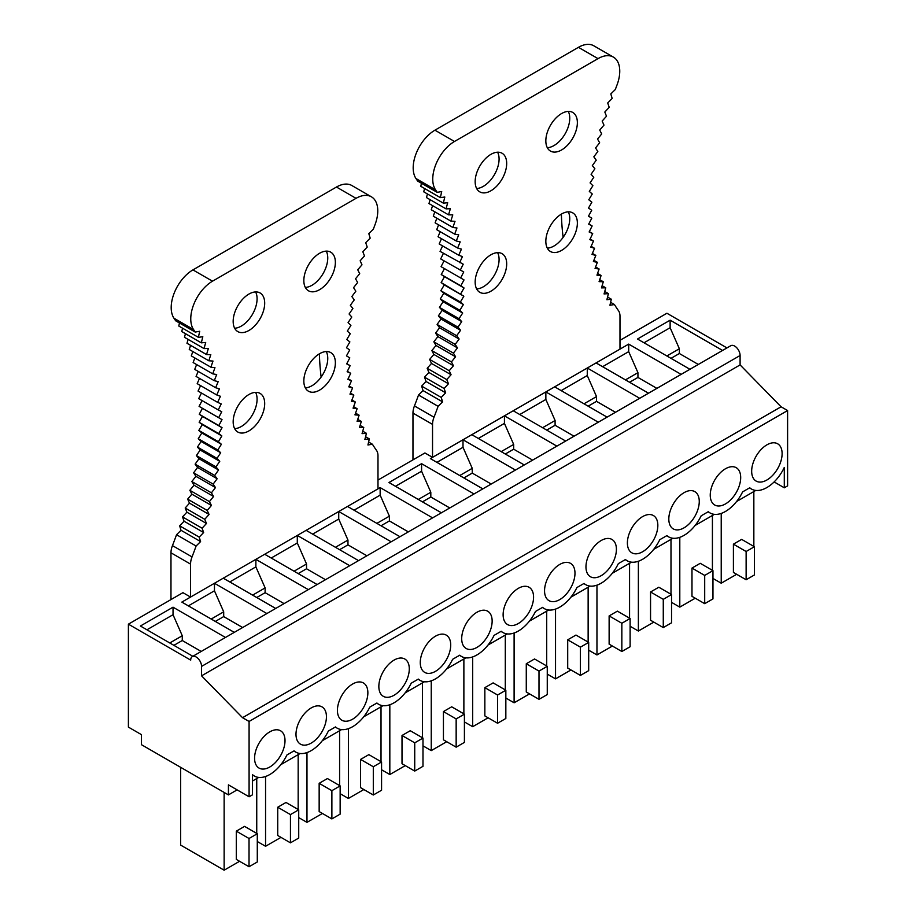 <?xml version="1.0" encoding="UTF-8"?>
<svg xmlns="http://www.w3.org/2000/svg" width="916" height="916" viewBox="0 0 916 916"><rect width="100%" height="100%" fill="white"/><g stroke="black" fill="none" stroke-linecap="round" stroke-linejoin="round"><path stroke-width="1.37" d="M239.568 861.292L224.134 870.2L180.635 845.09L180.635 767.31M736.659 574.286L721.224 583.206L712.957 578.431M695.244 598.205L679.798 607.125L671.543 602.35M653.818 622.124L638.372 631.032L630.116 626.269M612.392 646.043L596.957 654.951L588.69 650.188M570.966 669.951L555.531 678.87L547.264 674.096M529.54 693.87L514.105 702.79L505.838 698.015M488.114 717.789L472.679 726.697L464.412 721.934M446.687 741.708L431.253 750.616L422.986 745.853M405.273 765.616L389.827 774.535L381.571 769.761M363.847 789.535L348.401 798.454L340.145 793.68M322.421 813.454L306.975 822.362L298.719 817.599M280.994 837.373L265.56 846.281L257.293 841.518M753.845 491.56L753.845 546.417M721.224 583.206L721.224 513.418M741.662 539.387L733.407 544.161L746.128 551.501L754.383 546.737L741.662 539.387M746.128 551.501L746.128 579.748L733.407 572.408L733.407 544.161M679.798 607.125L679.798 537.337M712.419 570.336L712.419 515.468M704.702 575.42L704.702 603.667L691.981 596.327L691.981 568.08L704.702 575.42L712.957 570.645L700.236 563.306L691.981 568.08M638.372 631.032L638.372 561.256M670.993 594.255L670.993 539.387M663.276 599.339L663.276 627.586L650.555 620.235L650.555 591.988L663.276 599.339L671.543 594.564L658.822 587.225L650.555 591.988M596.957 654.951L596.957 585.175M629.567 618.174L629.567 563.306M621.85 623.258L621.85 651.505L609.129 644.154L609.129 615.907L621.85 623.258L630.116 618.483L617.395 611.144L609.129 615.907M555.531 678.87L555.531 609.083M588.141 642.082L588.141 587.225M580.423 647.165L580.423 675.413L567.702 668.073L567.702 639.826L580.423 647.165L588.69 642.402L575.969 635.051L567.702 639.826M514.105 702.79L514.105 633.002M546.715 666.001L546.715 611.132M538.997 671.085L538.997 699.332L526.276 691.992L526.276 663.745L538.997 671.085L547.264 666.31L534.543 658.97L526.276 663.745M472.679 726.697L472.679 656.921M505.3 689.92L505.3 635.051M497.571 695.004L497.571 723.251L484.85 715.911L484.85 687.653L497.571 695.004L505.838 690.229L493.117 682.889L484.85 687.653M463.874 713.839L463.874 658.97M431.253 750.616L431.253 680.84M456.157 718.923L456.157 747.17L443.436 739.819L443.436 711.572L456.157 718.923L464.412 714.148L451.691 706.808L443.436 711.572M422.448 737.746L422.448 682.889M389.827 774.535L389.827 704.748M414.73 742.83L414.73 771.077L402.01 763.738L402.01 735.491L414.73 742.83L422.986 738.067L410.265 730.716L402.01 735.491M348.401 798.454L348.401 728.667M381.022 761.665L381.022 706.797M373.304 766.749L373.304 794.996L360.583 787.657L360.583 759.41L373.304 766.749L381.571 761.975L368.85 754.635L360.583 759.41M306.975 822.362L306.975 752.586M339.596 785.585L339.596 730.716M331.878 790.668L331.878 818.915L319.157 811.576L319.157 783.317L331.878 790.668L340.145 785.894L327.424 778.554L319.157 783.317M298.169 809.504L298.169 754.635M265.56 846.281L265.56 776.505M290.452 814.587L290.452 842.835L277.731 835.484L277.731 807.236L290.452 814.587L298.719 809.813L285.998 802.473L277.731 807.236M224.134 792.42L224.134 870.2M256.743 833.411L256.743 778.554M249.026 838.495L249.026 866.742L236.305 859.403L236.305 831.155L249.026 838.495L257.293 833.732L244.572 826.381L236.305 831.155M192.291 656.612L730.808 345.698A7.683 4.443 60 0 1 734.655 346.076A7.683 4.443 60 0 1 740.094 355.5L740.094 364.911L781.073 406.784L787.6 410.551L787.6 485.881L784.291 487.793L784.291 467.446A30.755 17.759 -60 0 1 751.509 489.064A30.755 17.759 -60 0 1 749.746 487.77L742.613 491.892A30.755 17.759 -60 0 1 710.095 512.983A30.755 17.759 -60 0 1 708.32 511.689L701.187 515.8A30.755 17.759 -60 0 1 668.669 536.89A30.755 17.759 -60 0 1 666.894 535.608L659.76 539.719A30.755 17.759 -60 0 1 627.242 560.81A30.755 17.759 -60 0 1 625.468 559.516L618.334 563.638A30.755 17.759 -60 0 1 585.816 584.729A30.755 17.759 -60 0 1 584.042 583.435L576.92 587.557A30.755 17.759 -60 0 1 544.39 608.648A30.755 17.759 -60 0 1 542.615 607.354L535.494 611.464A30.755 17.759 -60 0 1 502.964 632.555A30.755 17.759 -60 0 1 501.201 631.273L494.067 635.383A30.755 17.759 -60 0 1 461.538 656.474A30.755 17.759 -60 0 1 459.775 655.18L452.641 659.302A30.755 17.759 -60 0 1 420.123 680.393A30.755 17.759 -60 0 1 418.349 679.1L411.215 683.222A30.755 17.759 -60 0 1 378.697 704.312A30.755 17.759 -60 0 1 376.923 703.019L369.789 707.129A30.755 17.759 -60 0 1 337.271 728.22A30.755 17.759 -60 0 1 335.496 726.938L328.363 731.048A30.755 17.759 -60 0 1 295.845 752.139A30.755 17.759 -60 0 1 294.07 750.845L286.937 754.967A30.755 17.759 -60 0 1 254.419 776.058A30.755 17.759 -60 0 1 252.404 774.535L252.404 794.87L249.083 796.783L228.428 784.863L228.428 794.905L141.442 744.685L141.442 734.643L128.4 727.109L128.4 624.162L190.7 660.127A7.683 4.443 60 0 1 192.291 656.612A7.683 4.443 60 0 1 196.139 656.99A7.683 4.443 60 0 1 201.566 666.401L201.566 675.825L242.557 717.697L249.083 721.453L249.083 796.783M787.6 410.551L249.083 721.453M254.579 758.208A21.526 12.423 -60 0 1 263.968 736.544A21.526 12.423 -60 0 1 280.559 730.785A21.526 12.423 -60 0 1 285.013 740.632A21.526 12.423 -60 0 1 275.624 762.295A21.526 12.423 -60 0 1 259.033 768.066A21.526 12.423 -60 0 1 254.579 758.208M295.994 734.3A21.526 12.423 -60 0 1 305.394 712.637A21.526 12.423 -60 0 1 321.985 706.866A21.526 12.423 -60 0 1 326.44 716.724A21.526 12.423 -60 0 1 317.05 738.388A21.526 12.423 -60 0 1 300.459 744.147A21.526 12.423 -60 0 1 295.994 734.3M337.42 710.381A21.526 12.423 -60 0 1 346.82 688.717A21.526 12.423 -60 0 1 363.412 682.947A21.526 12.423 -60 0 1 367.866 692.805A21.526 12.423 -60 0 1 358.465 714.469A21.526 12.423 -60 0 1 341.886 720.239A21.526 12.423 -60 0 1 337.42 710.381M378.846 686.462A21.526 12.423 -60 0 1 388.247 664.798A21.526 12.423 -60 0 1 404.838 659.028A21.526 12.423 -60 0 1 409.292 668.886A21.526 12.423 -60 0 1 399.891 690.55A21.526 12.423 -60 0 1 383.312 696.32A21.526 12.423 -60 0 1 378.846 686.462M420.272 662.543A21.526 12.423 -60 0 1 429.673 640.879A21.526 12.423 -60 0 1 446.252 635.12A21.526 12.423 -60 0 1 450.718 644.967A21.526 12.423 -60 0 1 441.317 666.63A21.526 12.423 -60 0 1 424.726 672.401A21.526 12.423 -60 0 1 420.272 662.543M461.698 638.635A21.526 12.423 -60 0 1 471.099 616.972A21.526 12.423 -60 0 1 487.678 611.201A21.526 12.423 -60 0 1 492.144 621.059A21.526 12.423 -60 0 1 482.743 642.723A21.526 12.423 -60 0 1 466.152 648.482A21.526 12.423 -60 0 1 461.698 638.635M503.124 614.716A21.526 12.423 -60 0 1 512.513 593.053A21.526 12.423 -60 0 1 529.105 587.282A21.526 12.423 -60 0 1 533.57 597.14A21.526 12.423 -60 0 1 524.17 618.804A21.526 12.423 -60 0 1 507.579 624.575A21.526 12.423 -60 0 1 503.124 614.716M544.551 590.797A21.526 12.423 -60 0 1 553.94 569.134A21.526 12.423 -60 0 1 570.531 563.363A21.526 12.423 -60 0 1 574.985 573.221A21.526 12.423 -60 0 1 565.596 594.885A21.526 12.423 -60 0 1 549.005 600.656A21.526 12.423 -60 0 1 544.551 590.797M585.965 566.878A21.526 12.423 -60 0 1 595.366 545.215A21.526 12.423 -60 0 1 611.957 539.455A21.526 12.423 -60 0 1 616.411 549.302A21.526 12.423 -60 0 1 607.022 570.966A21.526 12.423 -60 0 1 590.431 576.736A21.526 12.423 -60 0 1 585.965 566.878M627.391 542.97A21.526 12.423 -60 0 1 636.792 521.307A21.526 12.423 -60 0 1 653.383 515.536A21.526 12.423 -60 0 1 657.837 525.395A21.526 12.423 -60 0 1 648.436 547.058A21.526 12.423 -60 0 1 631.857 552.817A21.526 12.423 -60 0 1 627.391 542.97M668.817 519.051A21.526 12.423 -60 0 1 678.218 497.388A21.526 12.423 -60 0 1 694.809 491.617A21.526 12.423 -60 0 1 699.263 501.476A21.526 12.423 -60 0 1 689.862 523.139A21.526 12.423 -60 0 1 673.283 528.91A21.526 12.423 -60 0 1 668.817 519.051M710.243 495.132A21.526 12.423 -60 0 1 719.644 473.469A21.526 12.423 -60 0 1 736.224 467.698A21.526 12.423 -60 0 1 740.689 477.557A21.526 12.423 -60 0 1 731.289 499.22A21.526 12.423 -60 0 1 714.698 504.991A21.526 12.423 -60 0 1 710.243 495.132M751.67 471.213A21.526 12.423 -60 0 1 761.07 449.55A21.526 12.423 -60 0 1 777.65 443.791A21.526 12.423 -60 0 1 782.115 453.638A21.526 12.423 -60 0 1 772.715 475.301A21.526 12.423 -60 0 1 756.124 481.072A21.526 12.423 -60 0 1 751.67 471.213M755.792 490.426L736.567 501.533M714.365 514.345L695.141 525.452M672.939 538.264L653.715 549.371M631.525 562.184L612.289 573.279M590.099 586.091L570.863 597.198M548.673 610.01L529.437 621.117M507.246 633.929L488.01 645.036M465.82 657.848L446.584 668.943M424.394 681.756L405.17 692.862M382.968 705.675L363.744 716.781M341.554 729.594L322.317 740.701M300.127 753.513L280.891 764.608M258.701 777.421L252.404 781.062M237.118 789.878L228.428 794.905M726.961 347.92L666.917 313.249L619.983 340.351M412.967 459.866L412.967 413.082A15.377 8.874 120 0 1 414.444 405.925L434.012 417.215A15.377 8.874 120 0 0 432.535 424.383L432.535 457.359L424.921 452.962L377.987 480.064M365.564 436.737L369.32 438.901L367.934 444.981L372.423 444.237A279.769 161.525 -60 0 0 376.522 450.409A15.377 8.874 -60 0 1 377.987 455.87L377.987 488.846L190.551 597.072L182.937 592.675L128.4 624.162M781.073 406.784L242.557 717.697M740.094 364.911L201.566 675.825M784.291 487.793L774.135 481.93M689.943 369.297L637.502 339.023L670.123 320.188L670.123 327.722L679.363 348.744L679.363 353.519L698.313 364.454M722.564 350.462L670.123 320.188M192.852 656.291L140.411 626.017L173.032 607.182L173.032 614.716L182.273 635.738L182.273 640.513L201.222 651.459M225.462 637.456L173.032 607.182M234.278 632.372L181.837 602.098L214.459 583.263L214.459 590.797L223.699 611.831L223.699 616.594L242.648 627.54M266.888 613.537L214.459 583.263M275.693 608.453L223.264 578.179L255.873 559.344L255.873 566.878L265.125 587.912L265.125 592.686L284.075 603.621M308.314 589.618L255.873 559.344M317.119 584.534L264.69 554.26L297.299 535.436L297.299 542.97L306.539 563.993L306.539 568.767L325.489 579.702M349.74 565.71L297.299 535.436M358.545 560.626L306.104 530.353L338.725 511.517L338.725 519.051L347.965 540.074L347.965 544.848L366.915 555.794M391.166 541.791L338.725 511.517M399.971 536.707L347.53 506.434L380.151 487.598L380.151 495.132L389.392 516.166L389.392 520.929L408.341 531.875M432.592 517.872L380.151 487.598M441.397 512.788L388.957 482.514L421.578 463.679L421.578 471.213L430.818 492.247L430.818 497.022L449.767 507.956M474.019 493.953L421.578 463.679M482.824 488.869L430.383 458.595L463.004 439.772L463.004 447.306L472.244 468.328L472.244 473.103L491.194 484.037M515.433 470.045L463.004 439.772M524.25 464.962L471.809 434.688L504.43 415.853L504.43 423.387L513.67 444.409L513.67 449.184L532.62 460.13M556.859 446.126L504.43 415.853M565.664 441.043L513.235 410.769L545.856 391.934L545.856 399.468L555.096 420.501L555.096 425.264L574.046 436.211M598.285 422.207L545.856 391.934M607.09 417.124L554.661 386.85L587.27 368.014L587.27 375.549L596.522 396.582L596.522 401.357L615.46 412.292M639.712 398.288L587.27 368.014M648.517 393.204L596.087 362.931L628.697 344.107L628.697 351.641L637.937 372.663L637.937 377.438L656.887 388.373M681.138 374.381L628.697 344.107M173.903 645.345L182.273 640.513M169.769 642.963L182.273 635.738M146.938 629.784L173.032 614.716M215.329 621.426L223.699 616.594M211.195 619.044L223.699 611.831M188.364 605.865L214.459 590.797M256.743 597.518L265.125 592.686M252.621 595.125L265.125 587.912M229.79 581.946L255.873 566.878M298.169 573.599L306.539 568.767M294.047 571.218L306.539 563.993M271.205 558.027L297.299 542.97M339.596 549.68L347.965 544.848M335.462 547.299L347.965 540.074M312.631 534.12L338.725 519.051M381.022 525.761L389.392 520.929M376.888 523.38L389.392 516.166M354.057 510.201L380.151 495.132M422.448 501.853L430.818 497.022M418.314 499.46L430.818 492.247M395.483 486.281L421.578 471.213M463.874 477.934L472.244 473.103M459.74 475.553L472.244 468.328M436.909 462.362L463.004 447.306M505.3 454.015L513.67 449.184M501.166 451.634L513.67 444.409M478.335 438.455L504.43 423.387M546.726 430.096L555.096 425.264M542.593 427.715L555.096 420.501M519.761 414.536L545.856 399.468M588.141 406.189L596.522 401.357M584.019 403.796L596.522 396.582M561.176 390.617L587.27 375.549M629.567 382.27L637.937 377.438M625.433 379.888L637.937 372.663M602.602 366.698L628.697 351.641M670.993 358.351L679.363 353.519M666.859 355.969L679.363 348.744M644.028 342.79L670.123 327.722M746.128 579.748L754.383 574.985L754.383 546.737M704.702 603.667L712.957 598.904L712.957 570.645M663.276 627.586L671.543 622.811L671.543 594.564M621.85 651.505L630.116 646.73L630.116 618.483M580.423 675.413L588.69 670.649L588.69 642.402M538.997 699.332L547.264 694.568L547.264 666.31M497.571 723.251L505.838 718.476L505.838 690.229M456.157 747.17L464.412 742.395L464.412 714.148M414.73 771.077L422.986 766.314L422.986 738.067M373.304 794.996L381.571 790.233L381.571 761.975M331.878 818.915L340.145 814.141L340.145 785.894M290.452 842.835L298.719 838.06L298.719 809.813M249.026 866.742L257.293 861.979L257.293 833.732M432.535 457.359L619.983 349.133L619.983 316.18A15.446 8.92 120 0 0 618.506 310.696A279.781 161.525 120 0 1 614.418 304.524L609.93 305.268L611.315 299.2L606.884 299.727L608.43 293.612M613.388 57.101L593.82 45.8A30.755 17.759 120 0 0 578.443 47.323L434.928 130.186A30.755 17.759 120 0 0 415.967 178.528L435.535 189.83A30.755 17.759 120 0 1 454.496 141.476L598.022 58.624A30.755 17.759 120 0 1 613.388 57.101A30.755 17.759 120 0 1 616.983 85.062A279.781 161.525 120 0 0 615.323 89.516L610.812 93.924L612.163 98.424L607.709 102.981L609.209 107.344L604.823 112.038L606.484 116.24L602.167 121.072L603.976 125.114L599.728 130.083L601.697 133.954L597.53 139.049L599.648 142.759L595.56 147.968L597.827 151.495L593.831 156.819L596.236 160.174L592.331 165.601L594.885 168.773L591.083 174.292L593.774 177.292L590.076 182.902L592.904 185.696L589.309 191.398L592.263 194.009L588.782 199.78L591.873 202.196L588.507 208.046L591.713 210.256L588.473 216.165L591.805 218.18L588.679 224.145L592.125 225.954L588.759 224.008M610.606 302.326L614.418 304.524M607.56 297.036L611.315 299.2M434.012 417.215A279.769 161.525 120 0 0 438.1 406.326L418.532 395.025A279.769 161.525 120 0 1 414.444 405.925M435.535 189.83A279.769 161.525 120 0 1 437.195 192.349L417.627 181.059A279.769 161.525 120 0 0 415.967 178.528M444.065 260.877L441.077 266.659L444.455 268.606L441.237 274.537L444.489 276.701L441.146 282.563L444.271 284.922L440.825 290.716L443.813 293.269L440.252 298.982L443.115 301.742L439.44 307.375L442.176 310.318L438.398 315.86L440.985 318.986L437.115 324.436L439.565 327.745L435.592 333.092L437.894 336.584L433.84 341.817L435.993 345.481L431.848 350.599L433.863 354.435L429.638 359.427L431.493 363.434L427.188 368.301L446.756 379.59L448.462 383.758L444.1 388.499L424.52 377.186L426.066 381.514L421.635 386.105L441.203 397.395L442.6 401.872L423.02 390.571L418.532 395.025M421.635 386.105L423.02 390.571M442.6 401.872L438.1 406.326M421.463 183.269L420.788 186.314L440.356 197.616L444.81 197.02L443.31 203.123L447.695 202.745L446.035 208.871L450.363 208.711L448.542 214.848L452.79 214.905L450.821 221.065L455 221.329L452.882 227.489M427.188 368.301L428.894 372.457L424.52 377.197M443.447 253.308L440.688 258.919L463.736 271.972L460.656 277.949L464.023 279.907L460.805 285.838L464.057 287.99L460.725 293.853M442.588 245.912L440.046 251.35L463.221 264.197L460.256 270.22M441.489 238.698L439.176 243.942L458.744 255.243L462.454 256.583L459.626 262.652M440.161 231.668L438.066 236.717L457.634 248.018L461.435 249.141L458.744 255.243M438.604 224.844L436.714 229.676L456.283 240.977L460.187 241.893L457.634 248.018M436.817 218.226L435.123 222.828L454.691 234.13L458.698 234.828L456.283 240.977M434.814 211.814L433.302 216.187L452.87 227.489L456.958 227.981L454.702 234.13M432.581 205.631L431.253 209.764L450.821 221.065M430.119 199.677L428.974 203.547L448.542 214.848M427.451 193.963L426.467 197.57L446.035 208.871M424.566 188.49L423.742 191.822L443.31 203.123M561.382 214.115A295.147 170.41 120 0 0 563.122 237.347M568.275 111.409A22.293 12.87 -60 0 1 569.752 118.256A22.293 12.87 -60 0 1 547.31 147.705M497.594 152.205A22.293 12.87 -60 0 1 499.083 159.052A22.293 12.87 -60 0 1 476.641 188.501M441.146 282.563L463.84 296.223L460.393 302.017L463.393 304.57L459.821 310.284L462.683 313.043L459.019 318.676L461.744 321.619L457.966 327.161L460.565 330.287L456.683 335.737L459.134 339.046L455.16 344.393L457.473 347.885L453.409 353.118L455.573 356.782L451.428 361.9L453.431 365.736L449.206 370.728L451.061 374.736L446.768 379.602M444.088 388.487L445.645 392.815L441.203 397.407M604.732 291.494L608.419 293.612L604.056 293.933L605.762 287.807L601.457 287.899L603.323 281.75L599.087 281.636L601.102 275.487L596.957 275.155L599.11 268.995L595.057 268.445L597.358 262.297L593.385 261.541L595.835 255.392L591.965 254.419L594.553 248.305L590.774 247.125L593.511 241.023L589.835 239.637L592.698 233.569L589.137 231.977L592.137 225.954M437.195 192.349L441.707 191.547L440.367 197.616M545.833 241.286A22.293 12.87 120 0 0 550.447 251.499A22.293 12.87 120 0 0 567.634 245.522A22.293 12.87 120 0 0 577.366 223.08A22.293 12.87 120 0 0 572.74 212.878A22.293 12.87 120 0 0 555.565 218.855A22.293 12.87 120 0 0 545.833 241.286M506.685 263.888A22.293 12.87 120 0 0 502.071 253.686A22.293 12.87 120 0 0 484.896 259.652A22.293 12.87 120 0 0 475.164 282.094A22.293 12.87 120 0 0 479.778 292.296A22.293 12.87 120 0 0 496.964 286.33A22.293 12.87 120 0 0 506.685 263.888M577.366 122.652A22.293 12.87 120 0 0 572.74 112.439A22.293 12.87 120 0 0 555.565 118.416A22.293 12.87 120 0 0 545.833 140.858A22.293 12.87 120 0 0 550.447 151.06A22.293 12.87 120 0 0 567.634 145.083A22.293 12.87 120 0 0 577.366 122.652M506.685 163.449A22.293 12.87 120 0 0 502.071 153.247A22.293 12.87 120 0 0 484.896 159.212A22.293 12.87 120 0 0 475.164 181.654A22.293 12.87 120 0 0 479.778 191.856A22.293 12.87 120 0 0 496.964 185.891A22.293 12.87 120 0 0 506.685 163.449M497.594 252.644A22.293 12.87 -60 0 1 499.083 259.491A22.293 12.87 -60 0 1 476.641 288.941M568.275 211.848A22.293 12.87 -60 0 1 569.752 218.695A22.293 12.87 -60 0 1 547.31 248.144M592.698 233.569L589.309 231.622M593.499 241.023L590.11 239.065M594.553 248.305L591.129 246.324M595.835 255.392L592.389 253.411M597.358 262.297L593.889 260.293M599.11 268.995L595.606 266.968M601.102 275.487L597.553 273.437M603.312 281.75L599.728 279.689M605.762 287.807L602.121 285.7M445.645 392.815L426.066 381.514M448.462 383.758L428.894 372.457M449.206 370.728L429.638 359.427M451.061 374.736L431.493 363.434M451.416 361.9L431.848 350.599M453.431 365.736L433.863 354.435M453.409 353.118L433.84 341.817M455.573 356.782L435.993 345.481M455.16 344.393L435.592 333.092M457.473 347.885L437.894 336.584M456.683 335.737L437.115 324.436M459.134 339.046L439.565 327.745M457.966 327.161L438.398 315.86M460.565 330.287L440.985 318.986M459.008 318.665L439.44 307.375M461.744 321.619L442.176 310.318M459.821 310.284L440.252 298.982M462.683 313.043L443.115 301.742M460.393 302.005L440.814 290.716M463.393 304.57L443.813 293.269M463.84 296.223L444.271 284.922M460.805 285.838L441.237 274.537M464.057 287.99L444.489 276.701M460.645 277.949L441.077 266.648M464.023 279.907L444.455 268.606M190.551 597.072L190.551 564.107A15.446 8.92 -60 0 1 192.028 556.917L172.46 545.615A15.446 8.92 -60 0 0 170.971 552.806L170.971 599.579M193.539 329.531A30.755 17.759 -60 0 1 212.512 281.189L192.933 269.899A30.755 17.759 -60 0 0 173.971 318.23A279.781 161.525 -60 0 1 175.632 320.772L195.211 332.073A279.781 161.525 -60 0 0 193.539 329.531L173.971 318.23M192.933 269.899L336.458 187.036L356.026 198.337L212.512 281.189M356.026 198.337A30.755 17.759 -60 0 1 371.404 196.814A30.755 17.759 -60 0 1 374.988 224.786A279.769 161.525 -60 0 0 373.327 229.218L368.816 233.626L370.167 238.137L365.713 242.694L367.213 247.057L362.828 251.751L364.488 255.953L360.16 260.785L361.98 264.827L357.732 269.785L359.702 273.678L355.534 278.762L357.652 282.471L353.565 287.67L355.832 291.208L351.836 296.532L354.24 299.887L350.336 305.314L352.889 308.486L349.088 314.005L351.778 317.005L348.08 322.615L350.908 325.42L347.313 331.111L350.267 333.722L346.786 339.493L349.878 341.908L346.5 347.759L349.717 349.969L346.466 355.877L349.809 357.893L346.683 363.858L350.13 365.667L347.141 371.69L350.702 373.293L347.84 379.35L351.515 380.735L348.778 386.838L352.557 388.018M336.458 187.036A30.755 17.759 -60 0 1 351.836 185.513L371.404 196.814M192.028 556.917A279.781 161.525 -60 0 0 196.104 546.028L176.536 534.726A279.781 161.525 -60 0 1 172.46 545.615M196.104 546.028L200.593 541.585L181.024 530.295L179.639 525.83L199.207 537.12L203.638 532.528L202.093 528.211L206.466 523.483L204.76 519.315L209.066 514.448L207.211 510.452L211.436 505.449L209.421 501.613L213.565 496.495L211.413 492.831L215.478 487.598L213.165 484.106L217.138 478.759L214.688 475.45L218.558 470L215.97 466.874L219.748 461.332L217.012 458.389L220.687 452.756L217.825 450.008L221.386 444.283L218.397 441.73L221.844 435.936L218.718 433.577M176.536 534.726L181.024 530.295M200.593 541.585L199.207 537.12M372.423 444.237L368.61 442.027M179.639 525.818L184.07 521.227L182.524 516.91L186.898 512.181L185.192 508.014L189.498 503.147L187.643 499.151L191.868 494.148L189.852 490.312L193.997 485.194L191.845 481.53L195.898 476.297L193.597 472.805L197.57 467.469L195.119 464.149L198.99 458.71L196.402 455.573L200.18 450.031L197.444 447.088L201.119 441.455L198.257 438.707L201.818 432.993L198.818 430.428L202.276 424.635L199.15 422.276L202.482 416.414L199.241 414.261L202.447 408.33L199.081 406.372M218.26 409.944L221.741 411.696L218.661 417.662L199.093 406.372L202.07 400.59M210.875 367.213L214.962 367.694L212.707 373.843L216.691 374.552L214.287 380.69L218.191 381.606L215.638 387.731L219.439 388.865L216.749 394.956L220.458 396.296L217.63 402.364L221.225 403.91L218.26 409.933L198.692 398.632L201.451 393.021M217.63 402.364L198.062 391.063L200.593 385.625M216.749 394.956L197.18 383.655L199.493 378.411M215.638 387.731L196.07 376.43L198.177 371.381M214.287 380.69L194.719 369.388L196.619 364.557M212.707 373.843L193.127 362.553L194.833 357.938M195.211 332.073L199.711 331.271L198.371 337.328L202.814 336.745L201.314 342.836L205.699 342.47L204.05 348.584L208.367 348.435L206.547 354.561L210.794 354.629L208.837 360.778L212.993 361.053L210.886 367.202L191.307 355.912L192.818 351.526M208.837 360.778L189.257 349.477L190.585 345.343M206.547 354.561L186.979 343.271L188.124 339.389M204.05 348.584L184.471 337.283L185.456 333.676M201.314 342.836L181.746 331.535L182.57 328.203M198.371 337.328L178.792 326.027L179.467 322.993M319.386 353.828A295.147 170.41 120 0 0 321.138 377.06M255.598 291.918A22.293 12.87 -60 0 1 257.087 298.776A22.293 12.87 -60 0 1 234.645 328.226M326.268 251.121A22.293 12.87 -60 0 1 327.756 257.969A22.293 12.87 -60 0 1 305.314 287.418M199.15 422.276L218.729 433.577L222.061 427.715L218.809 425.551L222.027 419.631L218.649 417.673M360.125 425.413L363.767 427.509L362.06 433.646L366.434 433.337L364.889 439.44L369.32 438.913M349.133 386.037L352.557 388.006L349.969 394.143L353.839 395.105L351.389 401.254L355.362 402.01L353.061 408.158L357.114 408.708L354.961 414.868L359.106 415.2L357.091 421.36L361.316 421.475L359.461 427.612L363.767 427.52M264.69 403.601A22.293 12.87 120 0 0 260.075 393.399A22.293 12.87 120 0 0 242.9 399.376A22.293 12.87 120 0 0 233.168 421.807A22.293 12.87 120 0 0 237.782 432.02A22.293 12.87 120 0 0 254.957 426.043A22.293 12.87 120 0 0 264.69 403.601M303.837 381.01A22.293 12.87 120 0 0 308.452 391.212A22.293 12.87 120 0 0 325.638 385.235A22.293 12.87 120 0 0 335.37 362.805A22.293 12.87 120 0 0 330.745 352.591A22.293 12.87 120 0 0 313.57 358.568A22.293 12.87 120 0 0 303.837 381.01M233.168 321.367A22.293 12.87 120 0 0 237.782 331.581A22.293 12.87 120 0 0 254.957 325.604A22.293 12.87 120 0 0 264.69 303.162A22.293 12.87 120 0 0 260.075 292.96A22.293 12.87 120 0 0 242.9 298.937A22.293 12.87 120 0 0 233.168 321.367M303.837 280.571A22.293 12.87 120 0 0 308.452 290.773A22.293 12.87 120 0 0 325.638 284.807A22.293 12.87 120 0 0 335.37 262.365A22.293 12.87 120 0 0 330.745 252.163A22.293 12.87 120 0 0 313.57 258.129A22.293 12.87 120 0 0 303.837 280.571M326.268 351.561A22.293 12.87 -60 0 1 327.756 358.408A22.293 12.87 -60 0 1 305.314 387.857M255.598 392.357A22.293 12.87 -60 0 1 257.087 399.204A22.293 12.87 -60 0 1 234.645 428.654M222.027 419.631L202.447 408.33M218.809 425.551L199.241 414.25M222.061 427.715L202.482 416.414M221.844 435.936L202.276 424.635M218.397 441.73L198.829 430.428M221.386 444.283L201.818 432.993M217.825 449.996L198.257 438.707M220.687 452.756L201.119 441.455M217.023 458.389L197.455 447.088M219.748 461.332L200.18 450.031M215.97 466.874L196.402 455.573M218.558 470L198.99 458.71M214.688 475.45L195.119 464.149M217.138 478.759L197.57 467.469M213.165 484.106L193.597 472.805M215.478 487.598L195.898 476.297M211.413 492.831L191.845 481.53M213.565 496.495L193.997 485.194M209.432 501.613L189.852 490.312M211.436 505.449L191.868 494.148M207.211 510.441L187.643 499.14M209.066 514.448L189.498 503.147M204.772 519.315L185.204 508.014M206.466 523.483L186.898 512.181M202.104 528.211L182.536 516.91M203.638 532.528L184.07 521.227M366.434 433.325L362.736 431.196M361.328 421.463L357.732 419.391M359.106 415.188L355.557 413.15M357.114 408.708L353.61 406.681M355.362 402.01L351.893 399.994M353.839 395.105L350.393 393.113M351.515 380.735L348.114 378.766M350.702 373.281L347.313 371.324M350.141 365.667L346.763 363.709M740.094 355.5L201.566 666.401M578.443 47.323L598.022 58.624M434.928 130.186L454.496 141.476M412.967 413.082L432.535 424.383M190.551 564.107L170.971 552.806M708.091 511.826L710.095 512.983M749.506 487.907L751.509 489.064M254.419 776.058L252.404 774.89M666.665 535.734L668.669 536.89M625.239 559.653L627.242 560.81M583.813 583.572L585.816 584.729M542.386 607.491L544.39 608.648M500.96 631.399L502.964 632.555M459.534 655.318L461.538 656.474M418.12 679.237L420.123 680.393M376.694 703.156L378.697 704.312M335.267 727.064L337.271 728.22M293.841 750.983L295.845 752.139"/></g></svg>
